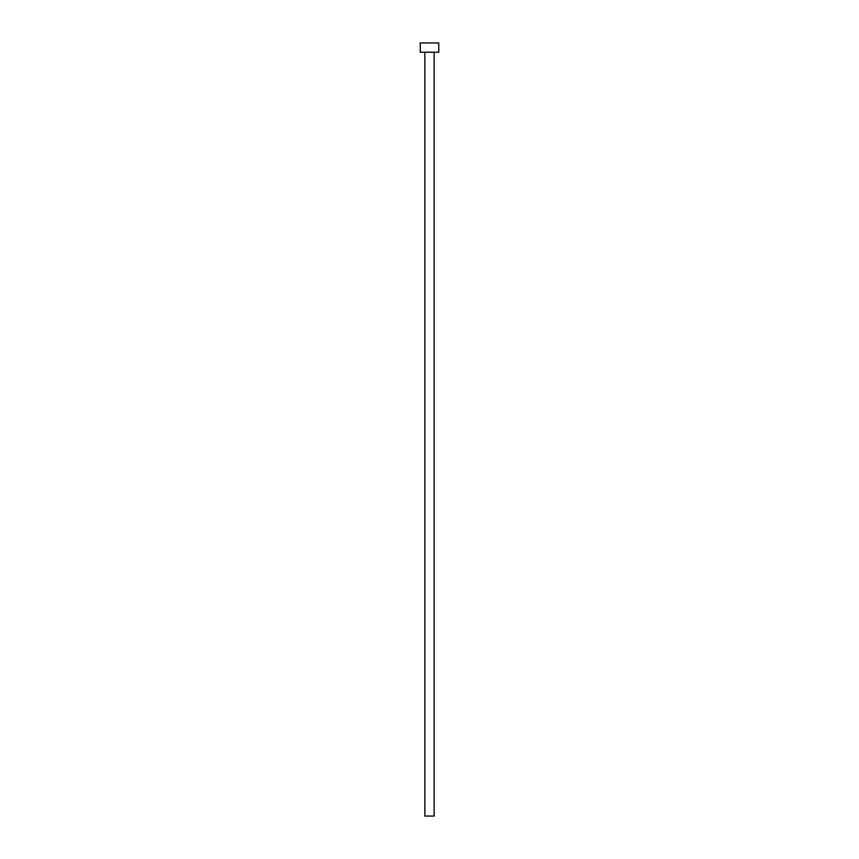 <?xml version="1.0" encoding="UTF-8"?>
<svg xmlns="http://www.w3.org/2000/svg" width="859" height="859" viewBox="0 0 859 859"><rect width="100%" height="100%" fill="white"/><g stroke="black" fill="none" stroke-linecap="round" stroke-linejoin="round"><path stroke-width="1.29" d="M434.139 52.227L434.139 816.05L424.861 816.05L424.861 52.227M438.777 52.227L420.223 52.227L420.223 42.95L438.777 42.95L438.777 52.227"/></g></svg>
